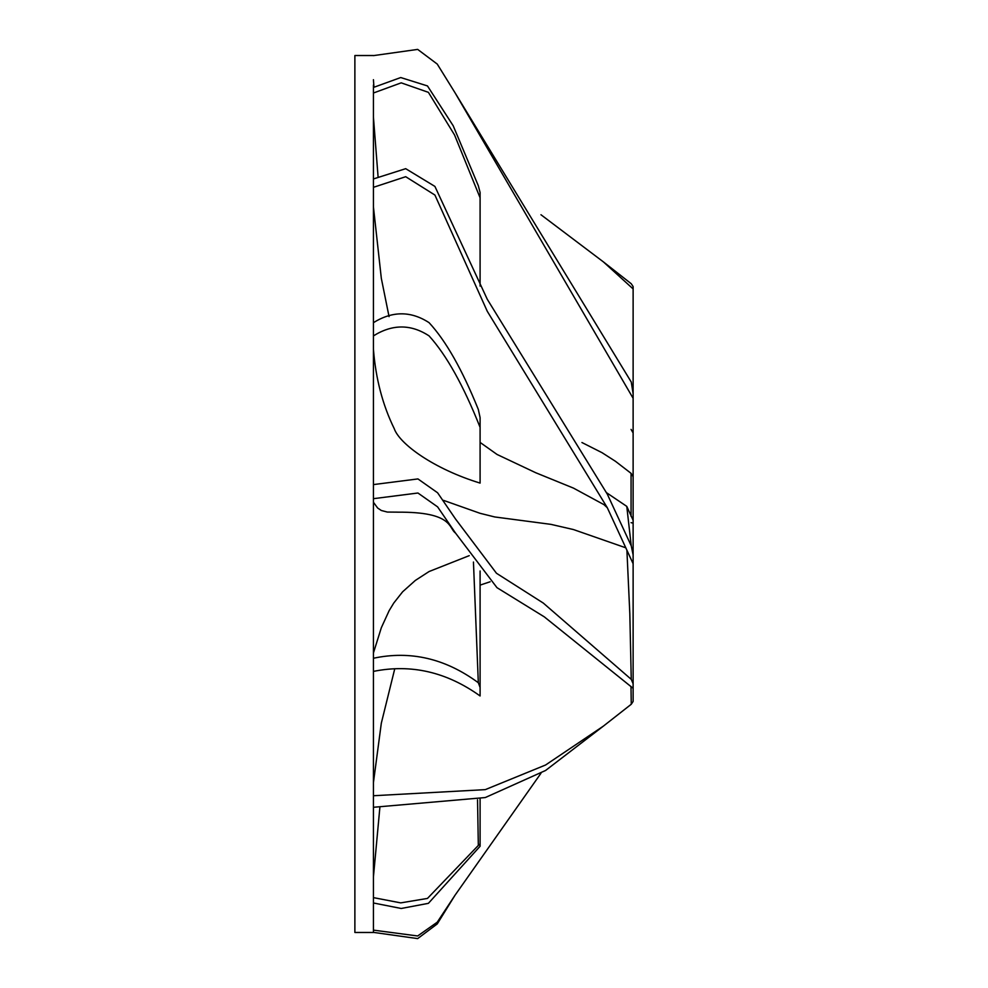<?xml version="1.0" encoding="UTF-8"?>
<svg xmlns="http://www.w3.org/2000/svg" width="988" height="988" viewBox="0 0 988 988"><rect width="100%" height="100%" fill="white"/><g stroke="black" fill="none" stroke-linecap="round" stroke-linejoin="round"><path stroke-width="1.48" d="M631.073 522.664L633.123 523.146L633.123 509.697M443.538 500.373L480.094 513.315L494.753 516.959L550.909 524.356L573.46 529.556L625.861 547.834M373.427 85.017L373.427 335.895C392.397 324.015 410.946 324.015 429.076 335.895C446.477 355.1 463.483 385.579 480.094 427.359L480.094 483.095C433.967 469.004 399.56 444.044 394.212 428.607C382.615 404.932 375.687 378.441 373.427 349.135M373.427 187.325L405.698 176.704L434.918 195.056L487.269 311.282L607.324 507.746L603.977 504.646L573.46 488.109L535.731 472.733L497.063 454.468L480.094 442.414M389.062 316.642L381.319 278.32L373.427 206.887M607.324 507.746L633.123 563.716L633.123 286.569L631.258 283.754L603.372 261.869L633.123 288.928M633.123 520.281L626.775 506.375L606.669 492.802M581.932 442.525L602.062 452.702L615.487 461.322L631.073 473.338L633.123 476.685M378.083 176.84L373.427 117.041M373.946 87.203L373.427 79.695M373.427 782.644L381.319 723.204L394.62 669.333M480.094 585.118L490.122 581.771M373.427 652.982L381.319 627.751L389.149 610.646L393.767 603.038L402.622 591.8L415.355 580.425L429.076 571.533L469.226 555.651M398.176 512.154L387.308 512.056L381.319 510.487L377.651 508.03L373.427 502.262M633.123 393.743L631.258 382.035L455.06 92.823L633.123 398.288M633.123 526.555L633.123 554.935L631.258 545.895L626.775 506.375M633.123 699.072L633.123 563.716L633.123 683.758L631.258 679.361L629.813 613.548L626.898 550.106M373.427 498.681L417.936 493.012L437.598 506.869L455.505 533.051L496.964 587.662L544.314 616.87L633.123 688.315L633.123 701.431L631.258 704.246L630.999 686.401M373.427 877.011L379.874 807.406M373.427 55.526L354.877 55.526L354.877 932.474L373.427 932.474L373.427 902.983L401.214 908.478L428.397 903.341L480.094 846.259L480.094 843.999L478.328 845.432L477.537 799.823M373.427 335.895L373.427 902.983M480.094 427.359L480.094 417.603L478.328 409.477C462.285 369.734 445.872 340.811 429.076 322.668C410.946 310.887 392.397 310.887 373.427 322.668M373.427 671.395C411.07 663.775 446.613 671.964 480.094 695.96L480.094 570.99L480.094 687.475L478.328 682.733L473.45 562.036M480.094 799.107L480.094 843.999L480.094 799.107M373.427 658.008L373.427 658.255C410.428 650.363 445.39 658.514 478.316 682.733M373.427 93.008L401.214 82.844L428.397 92.341L454.554 134.986L480.094 197.798L480.094 192.487L478.328 185.732L453.208 125.785L427.471 85.931L400.733 77.546L373.427 87.45M373.427 930.128L417.677 935.969L437.252 922.187L455.06 895.177L540.967 773.258M373.427 932.376L417.677 938.6L437.252 923.916L455.06 895.177M373.427 897.623L400.733 902.884L427.471 898.425L478.316 845.444M373.427 795.735L485.281 789.634L545.574 765.008L603.372 726.131L631.27 704.246M373.427 807.282L485.281 797.551L545.574 770.479L603.372 726.131M373.427 484.589L417.936 478.921L437.598 492.777L455.505 518.972L496.47 573.262L543.301 603.075L631.27 679.361M373.427 178.952L405.698 168.676L434.918 186.423L487.269 299.265L607.324 494.185L631.27 545.895M480.094 286.1L480.094 197.798M373.427 55.624L417.677 49.4L437.252 64.084L455.06 92.823M540.967 214.742L603.372 261.869M631.073 473.338L631.073 516.341M631.073 429.41L633.123 432.954M455.505 533.051C448.515 528.16 453.282 511.71 397.472 512.179"/></g></svg>
